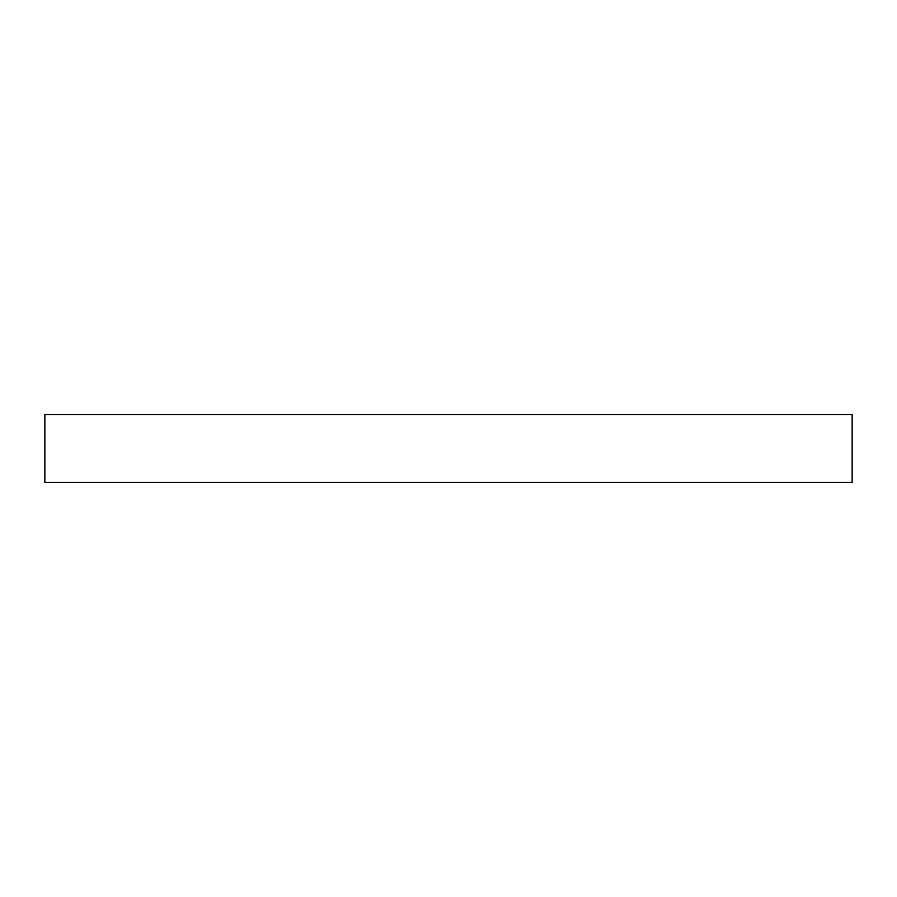 <?xml version="1.0" encoding="UTF-8"?>
<svg xmlns="http://www.w3.org/2000/svg" width="897" height="897" viewBox="0 0 897 897"><rect width="100%" height="100%" fill="white"/><g stroke="black" fill="none" stroke-linecap="round" stroke-linejoin="round"><path stroke-width="1.35" d="M852.15 482.496L852.15 414.504L44.85 414.504L44.85 482.496L852.15 482.496"/></g></svg>

